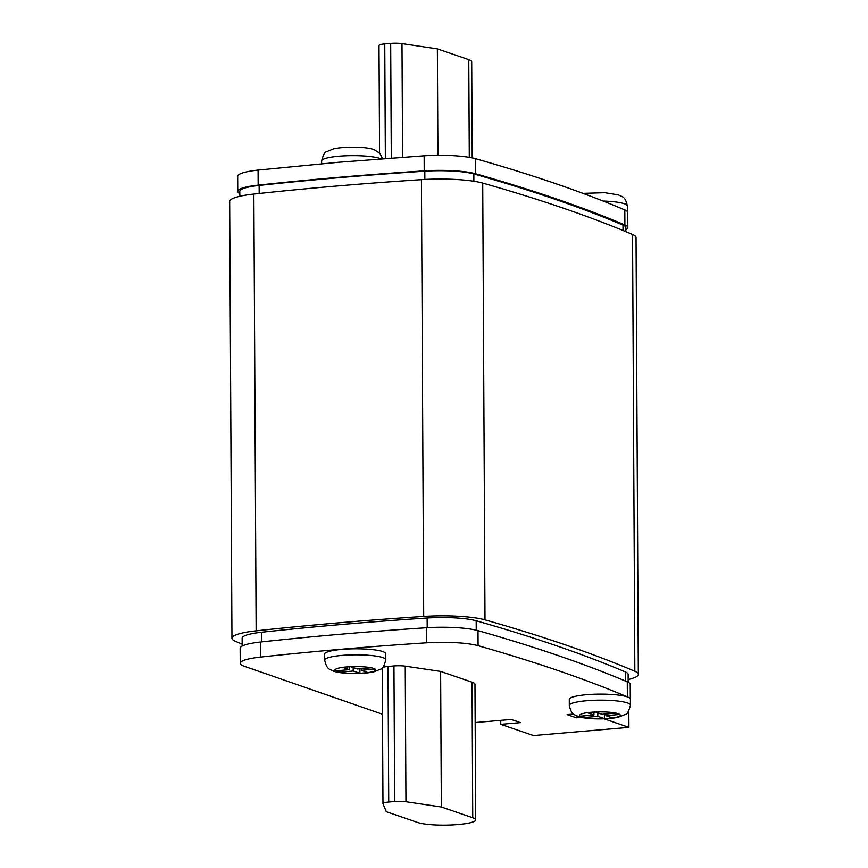 <?xml version="1.0" encoding="UTF-8"?>
<svg xmlns="http://www.w3.org/2000/svg" width="868" height="868" viewBox="0 0 868 868"><rect width="100%" height="100%" fill="white"/><g stroke="black" fill="none" stroke-linecap="round" stroke-linejoin="round"><path stroke-width="1.3" d="M239.807 193.542A42.782 7.183 -0.3 0 1 237.756 191.361L237.68 176.302A42.782 7.183 -0.3 0 1 258.078 170.074L338.943 162.229L424.137 155.795A42.782 7.183 -0.3 0 1 475.534 158.692C533.191 175.076 582.96 192.153 624.808 209.904A42.782 7.183 -0.3 0 1 624.982 209.969A30.554 5.132 -0.3 0 1 627.097 211.26A42.782 7.183 -0.3 0 1 627.748 212.497L627.824 227.557A42.782 7.183 -0.3 0 1 625.806 229.76M385.815 659.799L385.783 653.778A30.554 5.132 179.7 0 0 382.745 651.564A30.554 5.132 179.7 0 0 348.404 648.971A30.554 5.132 179.7 0 0 324.665 654.092L324.697 660.114A30.554 5.132 -0.3 0 1 348.437 654.993A30.554 5.132 -0.3 0 1 382.777 657.586A30.554 5.132 -0.3 0 1 385.815 659.799C384.242 665.93 382.56 669.033 380.759 669.109L373.902 671.843C364.267 674.154 342.317 674.317 333.605 671.17C329.721 668.935 326.965 670.205 324.697 660.114M630.428 705.131L630.396 699.109A30.554 5.132 179.7 0 0 627.358 696.895A30.554 5.132 179.7 0 0 593.018 694.302A30.554 5.132 179.7 0 0 569.278 699.424L569.31 705.445A30.554 5.132 -0.3 0 1 593.05 700.324A30.554 5.132 -0.3 0 1 627.39 702.917A30.554 5.132 -0.3 0 1 630.428 705.131C628.855 711.261 627.173 714.364 625.372 714.429L618.515 717.163C608.88 719.485 586.942 719.648 578.218 716.501C574.334 714.266 571.578 715.536 569.31 705.445M361.305 670.324L375.16 669.13L371.254 667.796L357.399 668.978L350.726 666.689L342.632 667.384L349.316 669.684L335.46 670.866L339.366 672.212L353.211 671.018L359.894 673.308L367.989 672.613L361.305 670.324L361.294 668.642M605.918 715.655L619.774 714.462L615.868 713.116L602.012 714.31L595.34 712.02L587.245 712.715L593.929 715.004L580.074 716.198L583.98 717.543L597.824 716.35L604.508 718.639L612.602 717.945L605.918 715.655L605.907 713.973M475.165 722.545L511.198 719.453L520.485 722.632L500.76 724.335L533.495 735.565L628.909 727.351L603.998 718.812M581.376 717.369L576.385 717.803L567.097 714.614L573.574 714.049M630.298 698.697L630.222 684.429A42.782 7.183 179.7 0 0 627.282 681.836L627.358 696.895C585.509 679.145 535.74 662.078 478.084 645.683A42.782 7.183 179.7 0 0 426.687 642.787C368.575 646.595 313.229 651.358 260.639 657.065A42.782 7.183 179.7 0 0 240.23 663.293A42.782 7.183 179.7 0 0 243.192 665.897L382.506 714.255M475.675 819.891A29.534 4.958 179.7 0 0 472.745 817.754L441.335 806.98L405.953 801.728A10.188 1.714 179.7 0 0 394.658 801.5L388.734 802.01A10.188 1.714 179.7 0 0 382.972 803.584A10.188 1.714 179.7 0 0 382.994 803.703L386.293 811.71L417.692 822.484A29.534 4.958 179.7 0 0 457.132 824.6L458.966 824.437A29.534 4.958 179.7 0 0 475.675 819.891L474.97 684.331A29.534 4.958 179.7 0 0 472.04 682.194L440.629 671.42L405.248 666.168A10.188 1.714 179.7 0 0 393.953 665.951L388.018 666.461A10.188 1.714 179.7 0 0 382.56 667.611M382.311 667.861A10.188 1.714 179.7 0 0 382.256 668.024L382.972 803.584M628.161 679.535A50.93 8.55 179.7 0 0 638.327 674.349L636.038 237.561A50.93 8.55 179.7 0 0 632.544 234.468C590.555 216.653 540.612 199.521 482.716 183.072A50.93 8.55 179.7 0 0 421.425 179.633C362.759 183.474 306.914 188.28 253.857 194.052A50.93 8.55 179.7 0 0 229.673 201.452L231.962 638.24A50.93 8.55 179.7 0 0 235.456 641.322L242.161 644.143M638.327 674.349A50.93 8.55 179.7 0 0 634.833 671.257C592.844 653.441 542.901 636.309 485.006 619.86A50.93 8.55 179.7 0 0 423.703 616.421C365.048 620.262 309.192 625.068 256.147 630.83A50.93 8.55 179.7 0 0 231.962 638.24M628.172 682.248L628.128 674.393A40.742 6.835 179.7 0 0 625.329 671.93C583.513 654.19 533.798 637.134 476.185 620.761A40.742 6.835 179.7 0 0 427.143 618.005C369.171 621.813 313.945 626.566 261.485 632.262A40.742 6.835 179.7 0 0 242.139 638.186L242.172 646.031M239.818 196.276L239.796 191.351A40.742 6.835 -0.3 0 1 259.141 185.427C311.612 179.73 366.828 174.989 424.81 171.18A40.742 6.835 -0.3 0 1 473.841 173.936C531.455 190.309 581.169 207.365 622.996 225.094A40.742 6.835 -0.3 0 1 625.795 227.568L625.806 231.647M627.282 681.836C585.423 664.085 535.664 647.007 477.997 630.624A42.782 7.183 179.7 0 0 426.611 627.727C368.499 631.535 313.142 636.298 260.552 642.005A42.782 7.183 179.7 0 0 240.154 648.233L240.23 663.293M628.909 727.351L628.833 712.292L628.009 712.01M500.76 724.335L500.738 720.353M576.385 717.803L576.374 715.764M237.756 191.361A42.782 7.183 -0.3 0 1 258.165 185.134C310.755 179.426 366.101 174.663 424.213 170.855A42.782 7.183 -0.3 0 1 475.61 173.752C533.278 190.146 583.036 207.213 624.895 224.964A42.782 7.183 -0.3 0 1 627.824 227.557M624.982 209.969A42.782 7.183 -0.3 0 1 627.097 211.26M441.335 806.98L440.629 671.42M379.023 45.592A10.188 1.714 -0.3 0 1 379.001 45.483A10.188 1.714 -0.3 0 1 384.763 43.91L390.687 43.4A10.188 1.714 -0.3 0 1 401.993 43.617L437.363 48.879L468.774 59.653A29.534 4.958 -0.3 0 1 471.704 61.78L472.214 157.878M437.363 48.879L437.928 155.307M604.486 714.104L604.508 718.639A20.376 3.418 179.7 0 0 612.602 717.945A20.376 3.418 179.7 0 0 619.774 714.462A20.376 3.418 179.7 0 0 618.276 713.756A20.376 3.418 179.7 0 0 615.868 713.116A20.376 3.418 179.7 0 0 595.34 712.02A20.376 3.418 179.7 0 0 587.245 712.715A20.376 3.418 179.7 0 0 580.074 716.198A20.376 3.418 179.7 0 0 581.571 716.903A20.376 3.418 179.7 0 0 583.98 717.543A20.376 3.418 179.7 0 0 604.508 718.639M597.813 712.867L597.824 716.35M583.969 715.861L583.98 717.543M593.907 712.14L593.929 715.004M359.873 668.772L359.894 673.308A20.376 3.418 179.7 0 0 367.989 672.613A20.376 3.418 179.7 0 0 375.16 669.13A20.376 3.418 179.7 0 0 373.663 668.425A20.376 3.418 179.7 0 0 371.254 667.796A20.376 3.418 179.7 0 0 350.726 666.689A20.376 3.418 179.7 0 0 342.632 667.384A20.376 3.418 179.7 0 0 335.46 670.866A20.376 3.418 179.7 0 0 336.958 671.582A20.376 3.418 179.7 0 0 339.366 672.212A20.376 3.418 179.7 0 0 359.894 673.308M353.2 667.535L353.211 671.018M339.355 670.53L339.366 672.212M349.294 666.808L349.316 669.684M380.868 158.844A30.554 5.132 179.7 0 0 379.707 158.388A30.554 5.132 179.7 0 0 345.366 155.795A30.554 5.132 179.7 0 0 321.627 160.916L321.637 163.759M582.97 193.358L604.779 192.696L618.45 194.877C622.302 197.101 625.09 195.832 627.358 205.933A30.554 5.132 179.7 0 0 624.32 203.72A30.554 5.132 179.7 0 0 603.108 201.04M482.716 183.072L485.006 619.86M632.544 234.468L634.833 671.257M253.857 194.052L256.147 630.83M421.425 179.633L423.703 616.421M625.383 681.033L625.329 671.93M476.239 630.157L476.185 620.761M427.197 627.683L427.143 618.005M261.528 641.897L261.485 632.262M259.141 185.427L259.185 193.477M424.81 171.18L424.853 179.426M473.841 173.936L473.885 181.228M622.996 225.094L623.018 230.497M478.084 645.683L477.997 630.624M426.687 642.787L426.611 627.727M260.639 657.065L260.552 642.005M475.534 158.692L475.61 173.752M624.808 209.904L624.895 224.964M258.078 170.074L258.165 185.134M424.137 155.795L424.213 170.855M472.745 817.754L472.04 682.194M405.953 801.728L405.248 666.168M394.658 801.5L393.953 665.951M388.734 802.01L388.018 666.461M468.774 59.653L469.284 157.336M384.763 43.91L385.359 158.508M390.687 43.4L391.294 158.074M401.993 43.617L402.578 157.26M382.56 158.714L379.837 153.267L373.837 149.546C365.113 146.399 343.175 146.562 333.54 148.884L326.683 151.618C324.882 151.683 323.2 154.786 321.627 160.916M627.358 205.933L627.38 211.564M379.001 45.483L379.566 152.974"/></g></svg>
